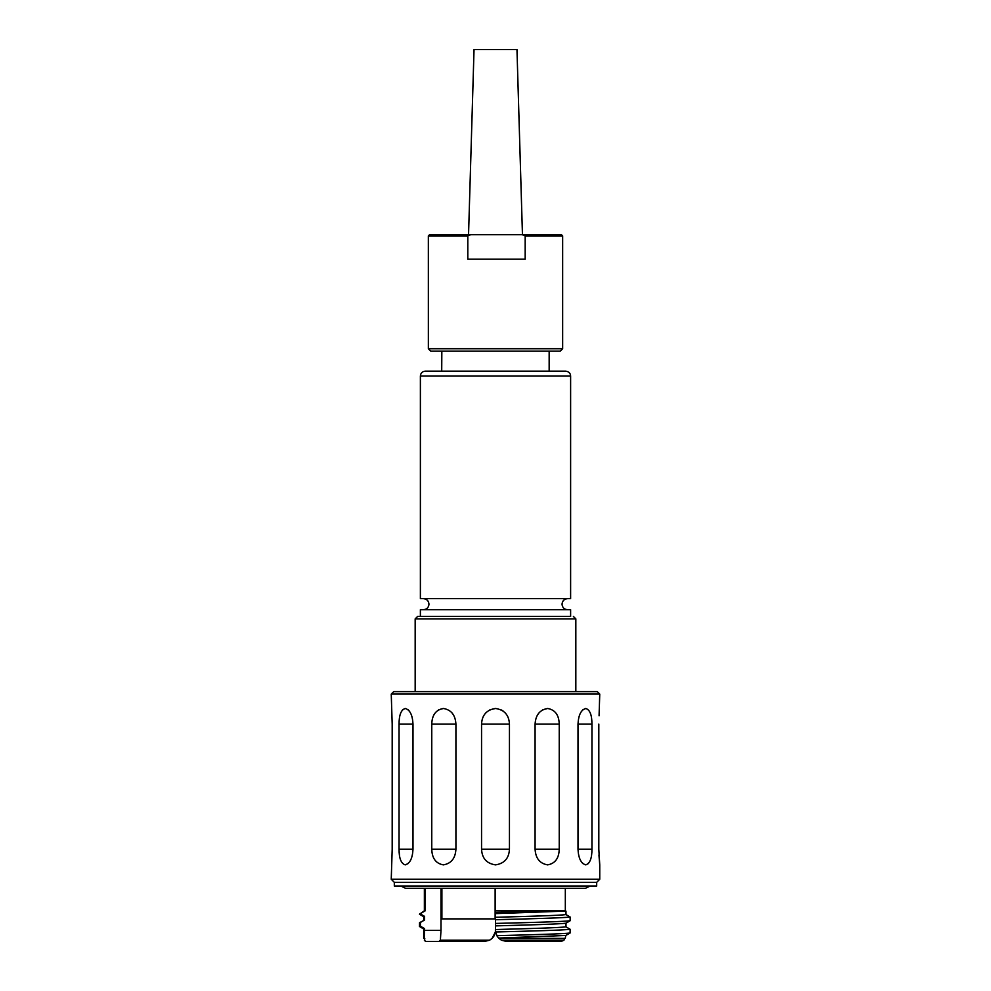 <?xml version="1.0" encoding="UTF-8"?>
<svg xmlns="http://www.w3.org/2000/svg" width="991" height="991" viewBox="0 0 991 991"><rect width="100%" height="100%" fill="white"/><g stroke="black" fill="none" stroke-linecap="round" stroke-linejoin="round"><path stroke-width="1.49" d="M522.455 234.669L516.968 49.55L474.032 49.55L468.545 234.669M560.188 351.186L430.8 351.186L428.347 348.733L562.653 348.733L560.2 351.186M467.802 235.895L470.799 234.669L561.426 234.669L562.653 235.895L525.18 235.895L525.18 259.196L467.802 259.196L467.802 235.895L428.347 235.895L428.36 348.733M441.837 351.186L441.713 371.154M549.163 351.186L549.163 371.154L565.712 371.154L425.288 371.154C422.302 371.439 420.667 373.074 420.382 376.06L420.382 598.651L570.618 598.651L570.618 376.06L420.382 376.06M420.382 616.439L420.382 609.7L570.618 609.7L570.618 616.439L417.62 616.439L553.04 616.439M495.128 918.88L495.128 888.345L495.128 918.88L441.899 918.88L441.899 888.345M424.371 888.345L424.371 910.791L425.238 910.791L425.238 888.345M391.247 694.072L393.7 691.619L597.3 691.619L599.753 694.072L391.247 694.072L392.188 724.124L392.188 849.225L391.247 879.265L599.753 879.265L596.681 882.337L394.319 882.337L391.247 879.265M405.22 708.478C409.927 709.779 412.516 714.994 412.999 724.124L412.999 849.225C412.516 858.342 409.927 863.557 405.22 864.87C401.107 863.557 399.051 858.342 399.051 849.225L399.051 724.124C399.051 714.994 401.095 709.779 405.22 708.478L402.532 709.816M399.076 850.427L399.423 854.923M443.373 708.478C451.19 709.779 455.365 714.994 455.922 724.124L455.922 849.225C455.377 858.342 451.19 863.557 443.373 864.87C435.904 863.557 432.039 858.342 431.766 849.225L431.766 724.124C432.039 714.994 435.904 709.779 443.373 708.478L438.579 709.804M495.5 708.478C504.32 709.779 508.978 714.994 509.448 724.124L509.448 849.225C508.978 858.342 504.32 863.557 495.5 864.87C486.68 863.557 482.022 858.342 481.552 849.225L481.552 724.124C482.022 714.994 486.68 709.779 495.5 708.478L489.876 709.804M547.614 708.478L542.672 709.804M585.78 708.478C589.893 709.779 591.949 714.994 591.949 724.124L591.949 849.225C591.949 858.342 589.905 863.557 585.78 864.87C581.073 863.557 578.484 858.342 578.001 849.225L578.001 724.124C578.484 714.994 581.073 709.779 585.78 708.478L582.844 709.791M581.482 861.997L582.857 863.57M599.072 715.824L599.753 694.072M598.936 854.936L599.753 864.87L598.812 849.225L598.812 724.124M547.627 708.478C555.096 709.779 558.961 714.994 559.234 724.124L559.234 849.225C558.961 858.342 555.096 863.557 547.627 864.87C539.81 863.557 535.635 858.342 535.078 849.225L535.078 724.124C535.623 714.994 539.81 709.779 547.627 708.478M391.928 857.525L392.188 849.225M405.22 864.87L408.156 863.557M409.518 711.352L408.143 709.779M596.681 882.337L596.681 886.016L394.319 886.016L394.319 882.337M503.564 711.352L500.864 709.68M585.78 864.87L588.468 863.533M591.924 722.922L591.577 718.413M495.5 929.533C528.909 928.641 560.311 927.725 565.985 926.845L565.985 923.191C560.311 924.07 528.909 924.987 495.5 925.879L495.389 931.998L492.093 938.378L489.517 940.224L484.463 941.45L425.56 941.45L424.557 940.224L424.792 938.378L423.69 938.378L423.69 928.939L424.569 928.629L420.395 926.189L419.466 926.498L423.776 929.038M419.466 926.498L419.54 922.683L420.395 922.46L420.395 926.189M419.54 922.683L424.569 920.02L420.395 922.46M424.569 920.02L424.569 916.365L423.69 916.675L423.69 920.28M423.776 916.774L419.466 914.235L420.395 913.925L424.569 916.365M419.775 913.615L420.395 913.925M424.123 938.378L424.569 928.629M495.5 913.615L495.5 912.389L563.532 911.175L495.5 913.615L495.5 917.27C528.909 916.378 560.311 915.461 565.985 914.582L570.147 917.022L570.147 920.738L565.985 923.191M484.463 941.45L489.517 940.224C493.332 938.081 495.327 934.81 495.5 930.413L496.825 935.665L498.572 938.056L565.75 935.479L565.266 938.378L498.907 938.378L501.483 940.224L506.537 941.45L501.483 940.224L563.941 940.224L564.597 938.378M496.825 935.665C531.684 934.786 563.99 933.881 570.085 933.014L570.147 929.285C564.127 930.165 530.953 931.082 495.611 931.974M565.75 935.479L570.085 933.014M563.941 940.224L561.154 941.45L506.537 941.45M565.985 926.845L570.147 929.285M495.5 925.879L495.5 923.426C530.879 922.534 564.127 921.63 570.147 920.738M495.5 923.426L495.5 919.71C530.879 918.818 564.127 917.901 570.147 917.022M495.5 919.71L495.5 917.27M565.985 914.582L565.985 911.175L563.532 911.175M420.395 913.615L425.238 910.791M440.995 888.345L440.995 930.413L440.376 940.224L439.124 941.45L440.376 940.224L489.517 940.224M495.5 888.345L495.5 910.791L565.328 910.791L565.328 888.345L585.334 888.345L405.666 888.345L400.76 886.016M495.5 910.791L495.5 912.389M565.985 911.175L565.328 910.791M570.618 616.439L555.158 616.439M522.183 234.669L525.18 235.895M470.799 234.669L429.574 234.669L428.347 235.895M575.833 691.619L575.833 618.892L415.167 618.892L417.62 616.439M578.001 724.124L591.949 724.124M578.001 849.225L591.949 849.225M535.078 724.124L559.234 724.124M535.078 849.225L559.234 849.225M481.552 724.124L509.448 724.124M481.552 849.225L509.448 849.225M431.766 724.124L455.922 724.124M431.766 849.225L455.922 849.225M399.051 724.124L412.999 724.124M399.051 849.225L412.999 849.225M424.371 938.378L424.557 940.224M424.569 930.413L440.995 930.413M423.442 598.651C426.799 598.985 428.632 600.819 428.967 604.176C428.632 607.533 426.799 609.366 423.442 609.7M567.558 598.651C564.201 598.985 562.368 600.819 562.033 604.176C562.368 607.533 564.201 609.366 567.558 609.7M562.653 235.895L562.653 348.733M415.167 618.892L415.167 691.619M599.753 864.87L599.753 879.265M590.24 886.016L585.334 888.345M424.371 940.224L425.56 941.45M424.371 910.791L419.466 914.235M570.618 376.06C570.469 373.211 568.834 371.575 565.712 371.154M575.833 618.892L573.38 616.439"/></g></svg>
